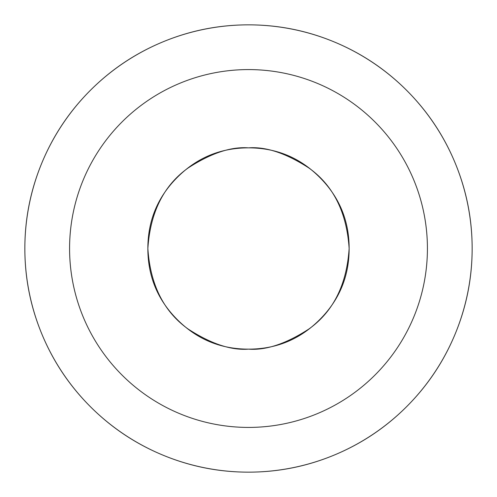 <?xml version="1.0" encoding="UTF-8"?>
<svg xmlns="http://www.w3.org/2000/svg" width="497" height="497" viewBox="0 0 497 497"><rect width="100%" height="100%" fill="white"/><g stroke="black" fill="none" stroke-linecap="round" stroke-linejoin="round"><path stroke-width="0.75" d="M248.5 472.15A223.65 223.65 0 0 0 472.15 248.5A223.65 223.65 0 0 0 248.5 24.85A223.65 223.65 0 0 1 472.15 248.5A223.65 223.65 0 0 1 248.5 472.15A223.65 223.65 0 0 1 24.85 248.5A223.65 223.65 0 0 1 248.5 24.85A223.65 223.65 0 0 1 472.15 248.5A223.65 223.65 0 0 1 248.5 472.15C278.158 472.15 306.686 466.478 334.09 455.128C361.487 443.778 385.672 427.613 406.645 406.645C427.613 385.672 443.778 361.487 455.128 334.09C466.478 306.686 472.15 278.158 472.15 248.5C472.15 218.842 466.478 190.314 455.128 162.91C443.778 135.513 427.613 111.328 406.645 90.355C385.672 69.387 361.487 53.222 334.09 41.872C306.686 30.522 278.158 24.85 248.5 24.85C218.842 24.85 190.314 30.522 162.91 41.872C135.513 53.222 111.328 69.387 90.355 90.355C69.387 111.328 53.222 135.513 41.872 162.91C30.522 190.314 24.85 218.842 24.85 248.5C24.85 278.158 30.522 306.686 41.872 334.09C53.222 361.487 69.387 385.672 90.355 406.645C111.328 427.613 135.513 443.778 162.91 455.128C190.314 466.478 218.842 472.15 248.5 472.15A223.65 223.65 0 0 1 24.85 248.5A223.65 223.65 0 0 1 248.5 24.85A223.65 223.65 0 0 0 24.85 248.5A223.65 223.65 0 0 0 248.5 472.15M248.5 349.142C231.006 350.484 210.877 343.775 188.114 329.014C163.687 311.538 150.268 284.7 147.857 248.5C150.268 212.3 163.687 185.462 188.114 167.986C210.877 153.225 231.006 146.516 248.5 147.857C265.994 146.516 286.123 153.225 308.885 167.986C333.313 185.462 346.732 212.3 349.142 248.5C346.732 284.7 333.313 311.538 308.885 329.014C286.123 343.775 265.994 350.484 248.5 349.142C220.705 349.142 196.986 339.314 177.336 319.664C157.686 300.014 147.857 276.295 147.857 248.5C147.857 220.705 157.686 196.986 177.336 177.336C196.986 157.686 220.705 147.857 248.5 147.857C276.295 147.857 300.014 157.686 319.664 177.336C339.314 196.986 349.142 220.705 349.142 248.5C349.142 276.295 339.314 300.014 319.664 319.664C300.014 339.314 276.295 349.142 248.5 349.142M248.5 427.42A178.92 178.92 0 0 0 427.42 248.5A178.92 178.92 0 0 0 248.5 69.58A178.92 178.92 0 0 0 69.58 248.5A178.92 178.92 0 0 0 248.5 427.42"/></g></svg>
